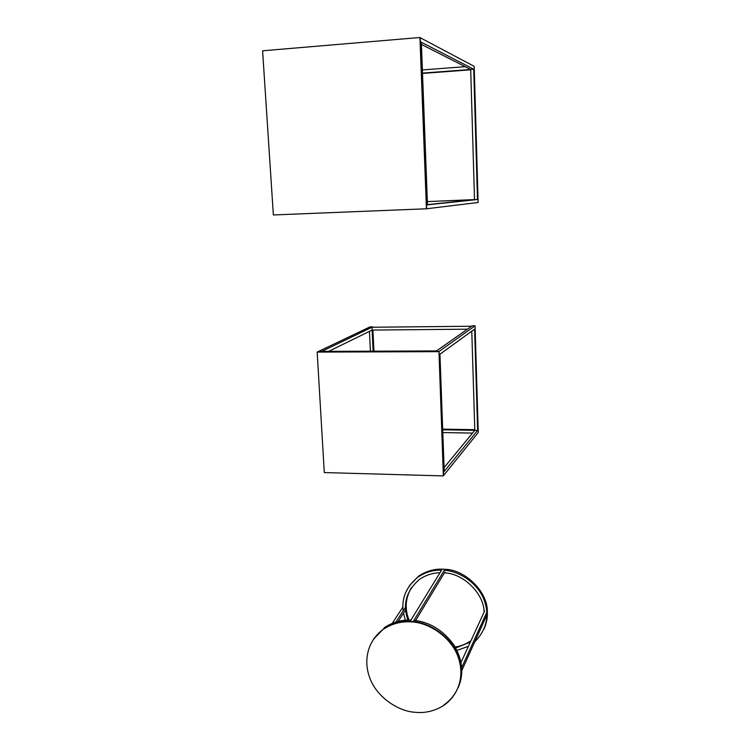 <?xml version="1.0" encoding="UTF-8"?>
<svg xmlns="http://www.w3.org/2000/svg" width="750" height="750" viewBox="0 0 750 750"><rect width="100%" height="100%" fill="white"/><g stroke="black" fill="none" stroke-linecap="round" stroke-linejoin="round"><path stroke-width="1.12" d="M456.966 650.409L468.412 646.312M474.816 641.822C486.881 629.344 489.881 615.178 483.825 599.306C477.712 583.322 459.488 571.05 444.281 570.281M484.041 629.016C486.647 623.081 487.734 617.156 487.303 611.231M461.091 672.141L487.397 613.8L487.322 611.194C487.631 591.769 464.991 569.475 444.881 569.306L442.181 569.147C433.744 568.913 425.812 571.284 418.369 576.3L409.322 585.797M407.972 620.119C402.384 604.538 406.2 590.981 419.428 579.441C425.803 575.1 432.647 572.878 439.95 572.775M409.05 620.1C404.569 608.897 405.366 598.041 411.459 587.541M470.503 641.728L469.594 642.375L470.119 641.231C465.469 644.316 460.481 646.238 455.147 647.006M441.572 570.141C433.134 569.878 425.175 572.259 417.722 577.284C406.453 586.678 401.597 597.872 403.163 610.875M403.481 613.153L405.338 620.259M444.375 572.906C463.2 573.131 484.341 593.981 484.069 612.141M482.878 623.85L478.772 633.009M469.594 642.375L455.7 647.972M443.888 704.972C460.162 693.581 464.756 673.734 458.259 656.278C451.688 637.069 429.422 621.928 411.562 621.45C401.616 620.681 392.213 623.194 383.372 628.987L374.1 638.278M458.1 687.797C464.044 674.278 462.759 660.178 454.247 645.516C443.456 630.441 429.975 622.041 413.831 620.325M410.803 620.128C401.363 619.716 392.494 622.247 384.206 627.741M487.397 613.8L487.294 611.184L460.978 669.216M461.194 672.15L461.091 669.225M484.584 611.016L460.997 662.475M413.091 621.741L444.881 569.288L442.181 569.147L410.062 621.534M413.081 621.553L410.053 621.347M444.984 571.912L415.603 620.531M402.928 607.013L392.278 623.325M405.666 609.741L398.166 621.413M406.322 608.719L406.209 606.159M405.553 607.172L395.963 622.022M411.281 621.919C401.316 621.141 391.913 623.663 383.062 629.456C367.181 641.362 363.356 660.966 369.788 677.878C376.341 696.478 397.65 711.356 415.256 712.303C425.091 713.325 434.55 711.066 443.634 705.525C459.928 694.125 464.522 674.259 458.025 656.784C451.434 637.556 429.159 622.397 411.281 621.919M443.803 705.159C460.087 693.759 464.681 673.903 458.184 656.447C451.603 637.228 429.337 622.078 411.469 621.609C401.512 620.831 392.109 623.344 383.269 629.147L373.453 639.234M443.531 475.575L478.256 432.506L478.172 429.713L443.503 472.341L444.225 471.459L439.941 354.291L439.097 354.834L475.144 328.716L475.059 325.819L439.069 351.45L435.731 351.534L436.481 350.934L321.797 351.375L317.578 351.966M443.625 475.575L439.069 351.45M475.059 325.819L472.181 325.847L435.731 351.469L320.719 351.891L372.759 326.859L370.031 326.887L317.578 351.9M442.697 429.797L474.806 430.322L444.084 467.587M373.134 351.178L372.103 330.075L328.716 351.347M373.941 351.178L372.919 330.066M370.416 351.188L369.431 331.378M438.788 351.656L317.166 352.097L438.975 351.516L443.353 475.912L438.975 351.516M317.166 352.097L324.291 472.566L443.353 475.912M442.8 432.572L472.538 433.078M442.678 429.141L474.788 429.666M471.628 326.241L371.962 327.244L471.628 326.241M467.438 329.184L372.103 330.075L371.962 327.244M471.778 331.163L474.806 430.322L477.638 430.369L474.6 329.119L475.144 328.716L478.172 429.713L477.638 430.369M426.656 208.753L419.934 37.5L426.441 208.781L420.422 41.709L421.331 42.178L427.481 204.853L426.516 204.947L478.031 199.453L474.197 66.347L420.159 37.688M426.441 208.781L273.356 214.959L262.603 50.794L419.934 37.5M474.516 199.594L427.359 201.591L477.478 199.509L473.719 69.234L474.291 69.534L420.319 41.719L420.272 37.678M427.472 204.619L474.516 199.631L470.7 69.469L473.719 69.234M477.478 199.509L478.031 199.453L478.116 202.491L426.769 208.744M422.512 73.434L470.709 69.806M422.503 73.097L470.7 69.469L421.416 44.419M422.381 69.947L465.225 66.684M405.6 608.672C406.669 607.941 406.65 607.087 405.562 606.122M418.369 576.3L417.722 577.284"/></g></svg>
